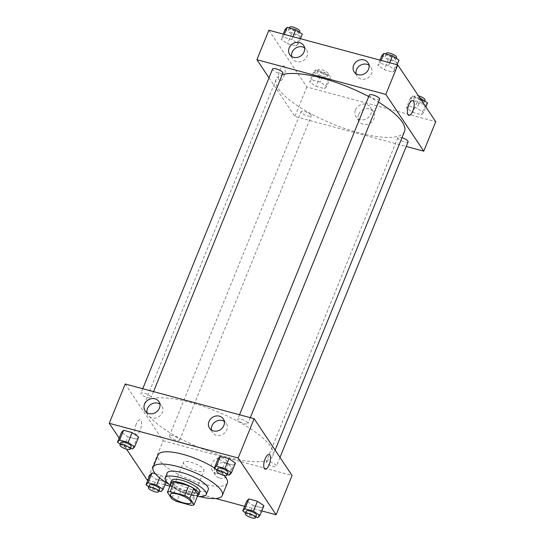 <?xml version="1.0" encoding="UTF-8"?>
<svg xmlns="http://www.w3.org/2000/svg" width="545" height="545" viewBox="0 0 545 545"><rect width="100%" height="100%" fill="white"/><g stroke="black" fill="none" stroke-linecap="round" stroke-linejoin="round"><path stroke-width="0.41" stroke-dasharray="2.73 2.04" d="M183.774 463.918A11.077 3.202 22.1 0 1 183.42 462.419A11.077 3.202 22.1 0 1 194.892 463.618A11.077 3.202 22.1 0 1 203.953 470.757A11.077 3.202 22.1 0 1 194.565 470.335A11.077 3.202 22.1 0 1 183.774 463.918M171.416 482.495L175.694 488.899L171.709 498.73M198.005 494.908A14.879 4.306 22.1 0 1 195.267 495.569L191.275 505.399M175.694 488.899A14.879 4.306 22.1 0 0 180.722 491.651L195.267 495.569M170.68 484.301A15.233 4.408 -157.9 0 0 183.052 492.782A15.233 4.408 -157.9 0 0 197.835 495.33M199.824 491.971A15.233 4.408 22.1 0 1 186.908 491.392A15.233 4.408 22.1 0 1 172.077 482.57A15.233 4.408 22.1 0 1 171.593 480.513M180.722 491.651L176.73 501.482M170.319 485.186A22.161 6.411 -157.9 0 0 197.474 496.209M167.172 472.992A22.161 6.411 -157.9 0 0 185.293 487.271A22.161 6.411 -157.9 0 0 208.238 489.669M169.413 484.491A37.394 10.818 -157.9 0 0 198.618 496.345M214.396 467.93A37.394 10.818 22.1 0 1 223.968 475.39M227.34 483.115A37.394 10.818 22.1 0 1 195.641 481.685A37.394 10.818 22.1 0 1 159.229 460.034A37.394 10.818 22.1 0 1 158.043 454.973M119.151 438.105L126.556 449.182M147.838 480.247L165.012 484.873M169.911 486.195L215.718 498.518M244.616 506.298L261.791 510.924M120.254 444.12L123.96 446.655L127.952 436.824L121.467 432.396L127.952 436.824L136.536 439.141L138.641 437.022L136.536 439.141L132.551 448.964M217.033 470.171L220.739 472.706L224.731 462.875L218.245 458.447L224.731 462.875L233.321 465.192L235.42 463.073L233.321 465.192L229.329 475.015M245.522 512.797L249.235 515.332L253.221 505.501L246.742 501.073L253.221 505.501L261.811 507.811L263.916 505.692L261.811 507.811L257.819 517.641M148.744 486.746L152.45 489.281L156.442 479.45L149.957 475.022L156.442 479.45L165.033 481.76L167.138 479.641L160.652 475.213L155.345 473.782L160.652 475.213L159.576 477.863M269.101 454.469L269.101 454.469A7.616 2.861 105.1 0 0 264.359 461.084A7.616 2.861 105.1 0 0 265.136 469.184A7.616 2.861 105.1 0 0 265.142 469.184L265.136 469.184M219.533 478.054A8.625 7.596 -33.8 0 0 228.948 474.838A8.625 7.596 -33.8 0 0 229.813 465.614A8.625 7.596 -33.8 0 0 218.422 464.095A8.625 7.596 -33.8 0 0 215.473 475.199A8.625 7.596 -33.8 0 0 219.533 478.054M125.227 384L163.173 440.776L147.211 480.084M163.173 440.776L292.079 475.472M216.413 473.394A8.625 7.596 146.2 0 1 212.352 470.533A8.625 7.596 146.2 0 1 215.302 459.428A8.625 7.596 146.2 0 1 226.693 460.947A8.625 7.596 146.2 0 1 225.828 470.171A8.625 7.596 146.2 0 1 216.413 473.394M136.209 424.126A7.616 2.861 105.1 0 0 136.236 434.481A7.616 2.861 105.1 0 0 140.978 427.873A7.616 2.861 105.1 0 0 140.194 419.773A7.616 2.861 105.1 0 0 136.209 424.126A7.616 2.861 -74.9 0 1 140.194 419.773A7.616 2.861 -74.9 0 1 140.978 427.873A7.616 2.861 -74.9 0 1 136.236 434.481A7.616 2.861 -74.9 0 1 136.209 424.126M211.433 430.032A8.311 7.317 -33.8 0 0 212.427 432.519A8.311 7.317 -33.8 0 0 223.402 433.983A8.311 7.317 -33.8 0 0 226.243 423.288A8.311 7.317 -33.8 0 0 224.329 421.408M146.973 412.681A8.311 7.317 -33.8 0 0 147.974 415.174A8.311 7.317 -33.8 0 0 158.949 416.639A8.311 7.317 -33.8 0 0 161.79 405.936A8.311 7.317 -33.8 0 0 159.876 404.063M179.469 439.359A5.539 1.601 22.1 0 1 179.639 440.108A5.539 1.601 22.1 0 1 173.91 439.508A5.539 1.601 22.1 0 1 169.379 435.939A5.539 1.601 22.1 0 1 174.073 436.15A5.539 1.601 22.1 0 1 179.469 439.359M237.838 420.113A5.539 1.601 22.1 0 1 237.661 419.364A5.539 1.601 22.1 0 1 243.397 419.963A5.539 1.601 22.1 0 1 247.927 423.533A5.539 1.601 22.1 0 1 243.234 423.322A5.539 1.601 22.1 0 1 237.838 420.113M141.06 394.062A5.539 1.601 22.1 0 1 140.883 393.313A5.539 1.601 22.1 0 1 146.619 393.912A5.539 1.601 22.1 0 1 151.149 397.482A5.539 1.601 22.1 0 1 146.455 397.271A5.539 1.601 22.1 0 1 141.06 394.062M266.328 462.739A5.539 1.601 22.1 0 1 266.158 461.99A5.539 1.601 22.1 0 1 271.894 462.589A5.539 1.601 22.1 0 1 276.424 466.159A5.539 1.601 22.1 0 1 271.723 465.948A5.539 1.601 22.1 0 1 266.328 462.739M146.68 413.056A69.249 20.029 22.1 0 1 144.493 403.681A69.249 20.029 22.1 0 1 216.188 411.175A69.249 20.029 22.1 0 1 272.813 455.79A69.249 20.029 22.1 0 1 214.117 453.14A69.249 20.029 22.1 0 1 146.68 413.056M404.499 131.488A69.249 20.029 22.1 0 1 345.803 128.838A69.249 20.029 22.1 0 1 278.366 88.753A69.249 20.029 22.1 0 1 276.172 79.386A69.249 20.029 22.1 0 1 282.208 74.733M368.733 96.574A69.249 20.029 22.1 0 1 378.455 102.092M311.154 115.056A5.539 1.601 -157.9 0 0 305.759 111.854A5.539 1.601 -157.9 0 0 301.058 111.636A5.539 1.601 -157.9 0 0 305.588 115.206A5.539 1.601 -157.9 0 0 311.324 115.806A5.539 1.601 -157.9 0 0 311.154 115.056M379.613 99.238A5.539 1.601 22.1 0 1 374.919 99.02A5.539 1.601 22.1 0 1 369.524 95.818A5.539 1.601 22.1 0 1 369.346 95.068M282.835 73.187A5.539 1.601 22.1 0 1 278.141 72.976A5.539 1.601 22.1 0 1 272.745 69.767A5.539 1.601 22.1 0 1 272.568 69.017M408.103 141.857A5.539 1.601 22.1 0 1 403.409 141.645A5.539 1.601 22.1 0 1 398.014 138.437A5.539 1.601 22.1 0 1 397.836 137.687A5.539 1.601 22.1 0 1 401.972 137.721M269.005 77.799L294.859 116.473L406.236 146.455M326.755 86.553L324.65 88.671L316.059 86.362L309.58 81.927L311.679 79.808L320.269 82.125L326.755 86.553L320.269 82.125L311.679 79.808L309.58 81.927L316.059 86.362L324.65 88.671L326.755 86.553L330.74 76.729L324.261 72.294L315.671 69.985L313.566 72.104L320.051 76.532L328.635 78.848L330.74 76.729M423.533 112.604L421.428 114.723L412.838 112.413L406.359 107.978L408.464 105.859L417.048 108.176L423.533 112.604L417.048 108.176L408.464 105.859L406.359 107.978L412.838 112.413L421.428 114.723L423.533 112.604L425.849 106.895M395.043 69.978L392.938 72.097L384.348 69.787L377.862 65.359L379.967 63.24L388.558 65.55L395.043 69.978L388.558 65.55L379.967 63.24L377.862 65.359L384.348 69.787L392.938 72.097L395.043 69.978L397.162 64.753M268.883 30.22L306.828 86.996L435.734 121.692M281.084 39.308L283.189 37.189L291.779 39.499L298.258 43.927L296.153 46.052L287.569 43.736L281.084 39.308L287.569 43.736L296.153 46.052L298.258 43.927L291.779 39.499L283.189 37.189L281.084 39.308L283.209 34.076M356.083 73.793A8.311 7.317 -33.8 0 0 357.084 76.286A8.311 7.317 -33.8 0 0 368.059 77.751A8.311 7.317 -33.8 0 0 370.9 67.049A8.311 7.317 -33.8 0 0 368.979 65.175M291.63 56.442A8.311 7.317 -33.8 0 0 292.631 58.935A8.311 7.317 -33.8 0 0 303.606 60.4A8.311 7.317 -33.8 0 0 306.447 49.697A8.311 7.317 -33.8 0 0 304.526 47.824M358.576 114.545A8.625 7.596 -33.8 0 0 359.128 121.419A8.625 7.596 -33.8 0 0 370.518 122.938A8.625 7.596 -33.8 0 0 373.468 111.834A8.625 7.596 -33.8 0 0 365.675 108.843A8.625 7.596 -33.8 0 0 358.576 114.545M306.828 86.996L294.859 116.473M284.613 66.592A7.616 2.861 105.1 0 0 283.85 65.993A7.616 2.861 105.1 0 0 279.108 72.601A7.616 2.861 105.1 0 0 279.892 80.701A7.616 2.861 105.1 0 0 284.286 75.244A7.616 2.861 105.1 0 0 284.613 66.592A7.616 2.861 -74.9 0 1 284.286 75.244A7.616 2.861 -74.9 0 1 279.892 80.701A7.616 2.861 -74.9 0 1 279.108 72.601A7.616 2.861 -74.9 0 1 283.85 65.993A7.616 2.861 -74.9 0 1 284.613 66.592M355.456 109.886A8.625 7.596 146.2 0 1 362.554 104.184A8.625 7.596 146.2 0 1 370.348 107.167A8.625 7.596 146.2 0 1 367.398 118.272A8.625 7.596 146.2 0 1 356.008 116.753A8.625 7.596 146.2 0 1 355.456 109.886M412.756 100.689L412.756 100.689A7.616 2.861 105.1 0 0 408.362 106.146A7.616 2.861 105.1 0 0 408.028 114.797A7.616 2.861 105.1 0 0 408.798 115.397A7.616 2.861 105.1 0 0 408.798 115.404L408.798 115.397M317.197 73.078A5.539 1.601 22.1 0 1 317.02 72.328A5.539 1.601 22.1 0 1 322.756 72.928A5.539 1.601 22.1 0 1 327.286 76.498A5.539 1.601 22.1 0 1 322.592 76.286A5.539 1.601 22.1 0 1 317.197 73.078M324.261 72.294L320.269 82.125M315.671 69.985L311.679 79.808M313.566 72.104L309.58 81.927M320.051 76.532L316.059 86.362M328.635 78.848L324.65 88.671M318.191 70.625A5.539 1.601 22.1 0 1 318.021 69.876A5.539 1.601 22.1 0 1 323.757 70.475A5.539 1.601 22.1 0 1 328.288 74.045A5.539 1.601 22.1 0 1 323.587 73.827A5.539 1.601 22.1 0 1 318.191 70.625M419.929 98.045L412.449 96.036L410.344 98.155L416.83 102.583L425.42 104.899L427.518 102.773M413.975 99.129A5.539 1.601 22.1 0 1 413.798 98.379A5.539 1.601 22.1 0 1 419.534 98.979A5.539 1.601 22.1 0 1 424.065 102.549A5.539 1.601 22.1 0 1 419.371 102.337A5.539 1.601 22.1 0 1 413.975 99.129M420.699 99.19L417.048 108.176M412.449 96.036L408.464 105.859M410.344 98.155L406.359 107.978M416.83 102.583L412.838 112.413M425.42 104.899L421.428 114.723M425.066 100.089A5.539 1.601 22.1 0 1 420.372 99.878A5.539 1.601 22.1 0 1 414.977 96.676A5.539 1.601 22.1 0 1 414.8 95.927A5.539 1.601 22.1 0 1 418.444 95.818M285.076 29.478L291.561 33.913L300.145 36.222L302.25 34.103M288.707 30.459A5.539 1.601 22.1 0 1 288.53 29.709A5.539 1.601 22.1 0 1 294.266 30.309A5.539 1.601 22.1 0 1 298.796 33.879A5.539 1.601 22.1 0 1 294.102 33.661A5.539 1.601 22.1 0 1 288.707 30.459M300.384 38.702L298.258 43.927M292.917 36.692L291.779 39.499M284.333 34.376L283.189 37.189M291.561 33.913L287.569 43.736M300.145 36.222L296.153 46.052M299.791 31.419A5.539 1.601 22.1 0 1 295.097 31.208A5.539 1.601 22.1 0 1 289.702 27.999A5.539 1.601 22.1 0 1 289.531 27.25M381.854 55.529L388.34 59.964L396.923 62.273L399.029 60.154M385.485 56.51A5.539 1.601 22.1 0 1 385.308 55.754A5.539 1.601 22.1 0 1 391.044 56.36A5.539 1.601 22.1 0 1 395.575 59.923A5.539 1.601 22.1 0 1 390.881 59.712A5.539 1.601 22.1 0 1 385.485 56.51M389.695 62.743L388.558 65.55M381.112 60.427L379.967 63.24M379.988 60.127L377.862 65.359M388.34 59.964L384.348 69.787M396.923 62.273L392.938 72.097M396.576 57.47A5.539 1.601 22.1 0 1 391.875 57.259A5.539 1.601 22.1 0 1 386.48 54.05A5.539 1.601 22.1 0 1 386.31 53.301M152.45 489.281L158.963 491.031M159.692 489.246A5.539 1.601 22.1 0 1 154.991 489.029A5.539 1.601 22.1 0 1 149.596 485.827A5.539 1.601 22.1 0 1 149.425 485.077M156.442 479.45L165.033 481.76L167.138 479.641L166 482.441M167.138 479.641L160.652 475.213M165.033 481.76L161.041 491.59M249.235 515.332L255.741 517.082M256.47 515.291A5.539 1.601 22.1 0 1 251.776 515.08A5.539 1.601 22.1 0 1 246.381 511.878A5.539 1.601 22.1 0 1 246.204 511.121M253.221 505.501L261.811 507.811M123.96 446.655L130.473 448.406M131.202 446.621A5.539 1.601 22.1 0 1 126.501 446.409A5.539 1.601 22.1 0 1 121.106 443.201A5.539 1.601 22.1 0 1 120.936 442.451M127.952 436.824L136.536 439.141M220.739 472.706L227.251 474.457M227.98 472.672A5.539 1.601 22.1 0 1 223.28 472.461A5.539 1.601 22.1 0 1 217.884 469.252A5.539 1.601 22.1 0 1 217.714 468.502M224.731 462.875L233.321 465.192M190.988 502.694L203.953 470.757M170.456 494.356L183.42 462.419M229.813 465.614L226.693 460.947M215.473 475.199L212.352 470.533M209.512 428.152L212.427 432.519M223.327 418.921L226.243 423.288M145.059 410.807L147.974 415.174M158.874 401.57L161.79 405.936M276.172 79.386L144.493 403.681M275.123 450.102L272.813 455.79M179.639 440.108L311.324 115.806M169.379 435.939L301.058 111.636M239.528 414.765L237.661 419.364M250.312 417.668L247.927 423.533M142.749 388.721L140.883 393.313M153.533 391.617L151.149 397.482M397.836 137.687L266.158 461.99M279.987 457.378L276.424 466.159M354.161 71.92L357.084 76.286M367.977 62.682L370.9 67.049M289.708 54.568L292.631 58.935M303.524 45.33L306.447 49.697M373.468 111.834L370.348 107.167M359.128 121.419L356.008 116.753M318.021 69.876L317.02 72.328M328.288 74.045L327.286 76.498M414.8 95.927L413.798 98.379M424.746 100.88L424.065 102.549M289.259 27.918L288.53 29.709M299.478 32.203L298.796 33.879M386.037 53.969L385.308 55.754M396.256 58.254L395.575 59.923"/><path stroke-width="0.82" d="M170.803 495.855A11.077 3.202 22.1 0 1 170.456 494.356A11.077 3.202 22.1 0 1 181.928 495.555A11.077 3.202 22.1 0 1 190.988 502.694A11.077 3.202 22.1 0 1 181.594 502.272A11.077 3.202 22.1 0 1 170.803 495.855M176.73 501.482L191.275 505.399A14.879 4.306 22.1 0 0 194.02 504.731L189.735 498.328A14.879 4.306 22.1 0 0 184.707 495.569L170.163 491.658A14.879 4.306 22.1 0 0 167.424 492.319L171.709 498.73A14.879 4.306 22.1 0 0 176.73 501.482M184.707 495.569L188.699 485.745L174.155 481.828L170.163 491.658M174.155 481.828A14.879 4.306 22.1 0 0 171.416 482.495L167.424 492.319M188.699 485.745A14.879 4.306 22.1 0 1 193.727 488.497L189.735 498.328M194.02 504.731L198.005 494.908L193.727 488.497M197.835 495.33A15.233 4.408 -157.9 0 0 198.83 494.431A15.233 4.408 -157.9 0 0 180.695 482.693A15.233 4.408 -157.9 0 0 170.592 482.965A15.233 4.408 -157.9 0 0 170.68 484.301M170.592 482.965L171.593 480.513A15.233 4.408 22.1 0 1 181.696 480.24A15.233 4.408 22.1 0 1 199.824 491.971L198.83 494.431M197.474 496.209A22.161 6.411 -157.9 0 0 206.242 494.581A22.161 6.411 -157.9 0 0 179.87 477.509A22.161 6.411 -157.9 0 0 165.176 477.904A22.161 6.411 -157.9 0 0 170.319 485.186M206.242 494.581L208.238 489.669A22.161 6.411 -157.9 0 0 181.867 472.597A22.161 6.411 -157.9 0 0 167.172 472.992L165.176 477.904M198.618 496.345A37.394 10.818 -157.9 0 0 222.353 495.398A37.394 10.818 -157.9 0 0 177.854 466.588A37.394 10.818 -157.9 0 0 153.056 467.263A37.394 10.818 -157.9 0 0 169.413 484.491M153.056 467.263L158.043 454.973A37.394 10.818 22.1 0 1 182.841 454.305A37.394 10.818 22.1 0 1 214.396 467.93M223.968 475.39A37.394 10.818 22.1 0 1 227.34 483.115L222.353 495.398M261.791 510.924L276.117 514.78L238.172 458.004L109.266 423.308L119.151 438.105M126.556 449.182L147.211 480.084L147.838 480.247M165.012 484.873L169.911 486.195M215.718 498.518L244.616 506.298M130.473 448.406L132.551 448.964L134.656 446.845L138.641 437.022L132.162 432.587L123.572 430.278L121.467 432.396L117.482 442.227L120.254 444.12M227.251 474.457L229.329 475.015L231.434 472.897L235.42 463.073L228.941 458.638L220.35 456.329L218.245 458.447L214.26 468.271L217.033 470.171M255.741 517.082L257.819 517.641L259.924 515.522L263.916 505.692L257.431 501.264L248.847 498.947L246.742 501.073L242.75 510.897L245.522 512.797M158.963 491.031L161.041 491.59L163.146 489.471L156.66 485.036L148.077 482.727L152.062 472.903L155.345 473.782L152.062 472.903L149.957 475.022L145.971 484.846L148.744 486.746M265.142 469.184A7.616 2.861 105.1 0 0 269.128 464.831A7.616 2.861 -74.9 0 1 265.142 469.184A7.616 2.861 -74.9 0 1 264.359 461.084A7.616 2.861 -74.9 0 1 269.101 454.469A7.616 2.861 -74.9 0 1 269.128 464.831A7.616 2.861 105.1 0 0 269.101 454.469M238.172 458.004L254.134 418.696L292.079 475.472L276.117 514.78M254.134 418.696L125.227 384L109.266 423.308M219.41 416.169A8.311 7.317 146.2 0 1 223.327 418.921A8.311 7.317 146.2 0 1 220.487 429.617A8.311 7.317 146.2 0 1 209.512 428.152A8.311 7.317 146.2 0 1 210.343 419.269A8.311 7.317 146.2 0 1 219.41 416.169M154.957 398.817A8.311 7.317 146.2 0 1 158.874 401.57A8.311 7.317 146.2 0 1 156.034 412.272A8.311 7.317 146.2 0 1 145.059 410.807A8.311 7.317 146.2 0 1 145.89 401.917A8.311 7.317 146.2 0 1 154.957 398.817M224.329 421.408A8.311 7.317 -33.8 0 0 222.333 420.536A8.311 7.317 -33.8 0 0 214.321 422.552A8.311 7.317 -33.8 0 0 211.433 430.032M159.876 404.063A8.311 7.317 -33.8 0 0 157.88 403.184A8.311 7.317 -33.8 0 0 149.868 405.201A8.311 7.317 -33.8 0 0 146.973 412.681M282.208 74.733A69.249 20.029 22.1 0 1 368.733 96.574M378.455 102.092A69.249 20.029 22.1 0 1 404.499 131.488L275.123 450.102M239.528 414.765L369.346 95.068A5.539 1.601 22.1 0 1 375.083 95.668A5.539 1.601 22.1 0 1 379.613 99.238L250.312 417.668M142.749 388.721L272.568 69.017A5.539 1.601 22.1 0 1 278.304 69.617A5.539 1.601 22.1 0 1 282.835 73.187L153.533 391.617M401.972 137.721A5.539 1.601 22.1 0 1 408.103 141.857L279.987 457.378M256.906 59.705L385.819 94.401L397.789 64.916L268.883 30.22L256.906 59.705L269.005 77.799M406.236 146.455L423.765 151.169L385.819 94.401M368.509 69.304A8.311 7.317 146.2 0 1 361.669 74.794A8.311 7.317 146.2 0 1 354.161 71.92A8.311 7.317 146.2 0 1 354.993 63.029A8.311 7.317 146.2 0 1 364.067 59.93A8.311 7.317 146.2 0 1 367.977 62.682A8.311 7.317 146.2 0 1 368.509 69.304M289.184 47.946A8.311 7.317 146.2 0 1 299.614 42.578A8.311 7.317 146.2 0 1 303.524 45.33A8.311 7.317 146.2 0 1 300.683 56.033A8.311 7.317 146.2 0 1 289.708 54.568A8.311 7.317 146.2 0 1 289.184 47.946M423.765 151.169L435.734 121.692L397.789 64.916M368.979 65.175A8.311 7.317 -33.8 0 0 366.983 64.296A8.311 7.317 -33.8 0 0 358.971 66.313A8.311 7.317 -33.8 0 0 356.083 73.793M304.526 47.824A8.311 7.317 -33.8 0 0 302.529 46.945A8.311 7.317 -33.8 0 0 294.518 48.961A8.311 7.317 -33.8 0 0 291.63 56.442M408.035 114.804A7.616 2.861 -74.9 0 1 408.362 106.146A7.616 2.861 -74.9 0 1 412.756 100.689A7.616 2.861 -74.9 0 1 413.539 108.789A7.616 2.861 -74.9 0 1 408.798 115.404A7.616 2.861 -74.9 0 1 408.035 114.804M408.798 115.404A7.616 2.861 105.1 0 0 413.539 108.789A7.616 2.861 105.1 0 0 412.756 100.689M425.849 106.895L427.518 102.773L419.929 98.045M421.04 98.345L420.699 99.19M418.444 95.818A5.539 1.601 22.1 0 1 425.066 100.089L424.746 100.88M300.384 38.702L302.25 34.103L295.765 29.668L287.181 27.359L285.076 29.478L283.209 34.076M295.765 29.668L292.917 36.692M287.181 27.359L284.333 34.376M289.259 27.918L289.531 27.25A5.539 1.601 22.1 0 1 295.267 27.85A5.539 1.601 22.1 0 1 299.791 31.419L299.478 32.203M397.162 64.753L399.029 60.154L392.55 55.719L383.959 53.41L381.854 55.529L379.988 60.127M392.55 55.719L389.695 62.743M383.959 53.41L381.112 60.427M386.037 53.969L386.31 53.301A5.539 1.601 22.1 0 1 392.046 53.901A5.539 1.601 22.1 0 1 396.576 57.47L396.256 58.254M148.077 482.727L145.971 484.846M148.424 487.53L149.425 485.077A5.539 1.601 22.1 0 1 155.161 485.677A5.539 1.601 22.1 0 1 159.692 489.246L158.69 491.699A5.539 1.601 22.1 0 1 153.997 491.488A5.539 1.601 22.1 0 1 148.601 488.279A5.539 1.601 22.1 0 1 148.424 487.53A5.539 1.601 22.1 0 1 154.16 488.129A5.539 1.601 22.1 0 1 158.69 491.699M166 482.441L163.146 489.471M159.576 477.863L156.66 485.036M152.062 472.903L149.957 475.022M259.924 515.522L253.439 511.087L244.855 508.778L242.75 510.897M245.209 513.581L246.204 511.121A5.539 1.601 22.1 0 1 251.94 511.721A5.539 1.601 22.1 0 1 256.47 515.291L255.469 517.75A5.539 1.601 22.1 0 1 250.775 517.539A5.539 1.601 22.1 0 1 245.379 514.33A5.539 1.601 22.1 0 1 245.209 513.581A5.539 1.601 22.1 0 1 250.938 514.18A5.539 1.601 22.1 0 1 255.469 517.75M263.916 505.692L257.431 501.264L253.439 511.087M257.431 501.264L248.847 498.947L244.855 508.778M248.847 498.947L246.742 501.073M134.656 446.845L128.17 442.417L119.58 440.101L117.482 442.227M119.934 444.911L120.936 442.451A5.539 1.601 22.1 0 1 126.672 443.051A5.539 1.601 22.1 0 1 131.202 446.621L130.201 449.073A5.539 1.601 22.1 0 1 125.507 448.862A5.539 1.601 22.1 0 1 120.111 445.66A5.539 1.601 22.1 0 1 119.934 444.911A5.539 1.601 22.1 0 1 125.67 445.51A5.539 1.601 22.1 0 1 130.201 449.073M138.641 437.022L132.162 432.587L128.17 442.417M132.162 432.587L123.572 430.278L119.58 440.101M123.572 430.278L121.467 432.396M231.434 472.897L224.949 468.468L216.365 466.152L214.26 468.271M216.712 470.955L217.714 468.502A5.539 1.601 22.1 0 1 223.45 469.102A5.539 1.601 22.1 0 1 227.98 472.672L226.979 475.124A5.539 1.601 22.1 0 1 222.285 474.913A5.539 1.601 22.1 0 1 216.89 471.704A5.539 1.601 22.1 0 1 216.712 470.955A5.539 1.601 22.1 0 1 222.449 471.554A5.539 1.601 22.1 0 1 226.979 475.124M235.42 463.073L228.941 458.638L224.949 468.468M228.941 458.638L220.35 456.329L216.365 466.152M220.35 456.329L218.245 458.447"/></g></svg>
